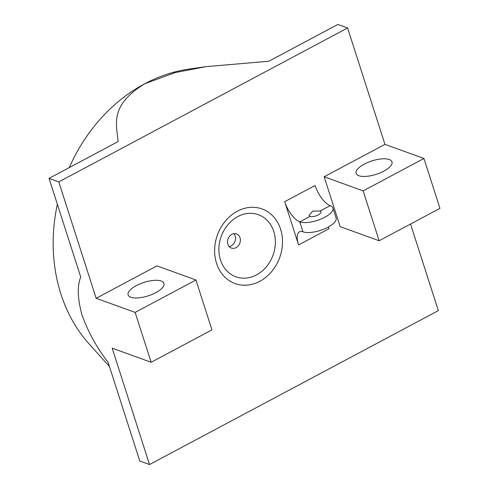 <?xml version="1.0" encoding="UTF-8"?>
<svg xmlns="http://www.w3.org/2000/svg" width="489" height="489" viewBox="0 0 489 489"><rect width="100%" height="100%" fill="white"/><g stroke="black" fill="none" stroke-linecap="round" stroke-linejoin="round"><path stroke-width="0.73" d="M309.91 216.45A6.278 2.347 -17.8 0 0 317.013 215.502A6.278 2.347 -17.8 0 0 320.955 211.829A6.278 2.347 -17.8 0 0 320.044 211.052L312.66 211.095L308.944 215.49L309.91 216.45L299.775 221.853A18.826 7.042 -17.8 0 0 324.72 217.281A18.826 7.042 -17.8 0 0 332.905 207.996A18.826 7.042 -17.8 0 0 330.179 205.649L320.044 211.052M236.083 247.623A7.531 6.29 109.9 0 0 240.386 240.38A7.531 6.29 109.9 0 0 236.511 233.889A7.531 6.29 109.9 0 0 231.81 234.323A7.531 6.29 109.9 0 0 227.507 241.56A7.531 6.29 109.9 0 0 231.383 248.051A7.531 6.29 109.9 0 0 236.083 247.623M233.846 233.638A7.531 6.29 -70.1 0 1 231.211 245.857A7.531 6.29 -70.1 0 1 229.176 246.542M155.795 292.673A18.826 7.042 -17.8 0 0 163.974 283.388A18.826 7.042 -17.8 0 0 136.303 285.613A18.826 7.042 -17.8 0 0 128.118 294.898A18.826 7.042 -17.8 0 0 155.795 292.673M383.798 171.15A18.826 7.042 -17.8 0 0 391.976 161.865A18.826 7.042 -17.8 0 0 364.305 164.096A18.826 7.042 -17.8 0 0 356.12 173.381A18.826 7.042 -17.8 0 0 383.798 171.15M332.905 207.996L336.108 217.972A18.826 7.042 162.2 0 1 327.923 227.257A18.826 7.042 162.2 0 1 302.978 231.829L299.775 221.853A18.826 7.604 61.9 0 1 284.696 201.694L298.571 244.922A18.826 7.604 61.9 0 1 299.464 231.835A18.826 7.604 61.9 0 1 302.978 231.829M284.696 201.694L315.093 185.496A18.826 7.604 -118.1 0 0 330.179 205.649M328.455 226.963A18.826 7.604 -118.1 0 0 328.975 228.724L298.571 244.922M410.54 224.035L438.34 310.625L149.536 464.55L112.17 348.168L151.15 362.282L135.135 312.404L96.156 298.29L58.79 181.908L347.593 27.977L384.959 144.359L324.158 176.767L340.173 226.645L379.152 240.759L363.144 190.881L324.158 176.767M96.156 298.29L156.957 265.882L195.936 280.001L211.951 329.879L151.15 362.282M149.536 464.55L139.793 461.023L108.1 362.318C96.956 347.979 88.271 332.275 82.054 315.203C77.519 298.7 77.079 285.992 80.734 277.08L49.047 178.375L118.1 141.572C116.816 124.988 108.796 105.801 144.72 83.766A160.044 133.613 -70.1 0 1 188.833 69.108L206.23 66.62L175.196 72.586L144.72 83.766A160.044 133.613 -70.1 0 0 69.273 167.593M347.593 27.977L337.85 24.45L268.791 61.253L206.23 66.62M49.047 178.375L58.79 181.908M109.438 366.481L89.249 344.097A160.044 133.613 -70.1 0 1 57.36 204.28M379.152 240.759L439.953 208.357L423.945 158.479L384.959 144.359M423.945 158.479L363.144 190.881M135.135 312.404L195.936 280.001M237.776 216.59A33.02 27.561 109.9 0 0 220.484 259.952A33.02 27.561 109.9 0 0 256.499 274.904A33.02 27.561 109.9 0 0 273.791 231.541A33.02 27.561 109.9 0 0 237.776 216.59M259.812 281.297A39.676 33.124 -70.1 0 1 216.535 263.333A39.676 33.124 -70.1 0 1 237.318 211.23A39.676 33.124 -70.1 0 1 280.594 229.194A39.676 33.124 -70.1 0 1 259.812 281.297"/></g></svg>
